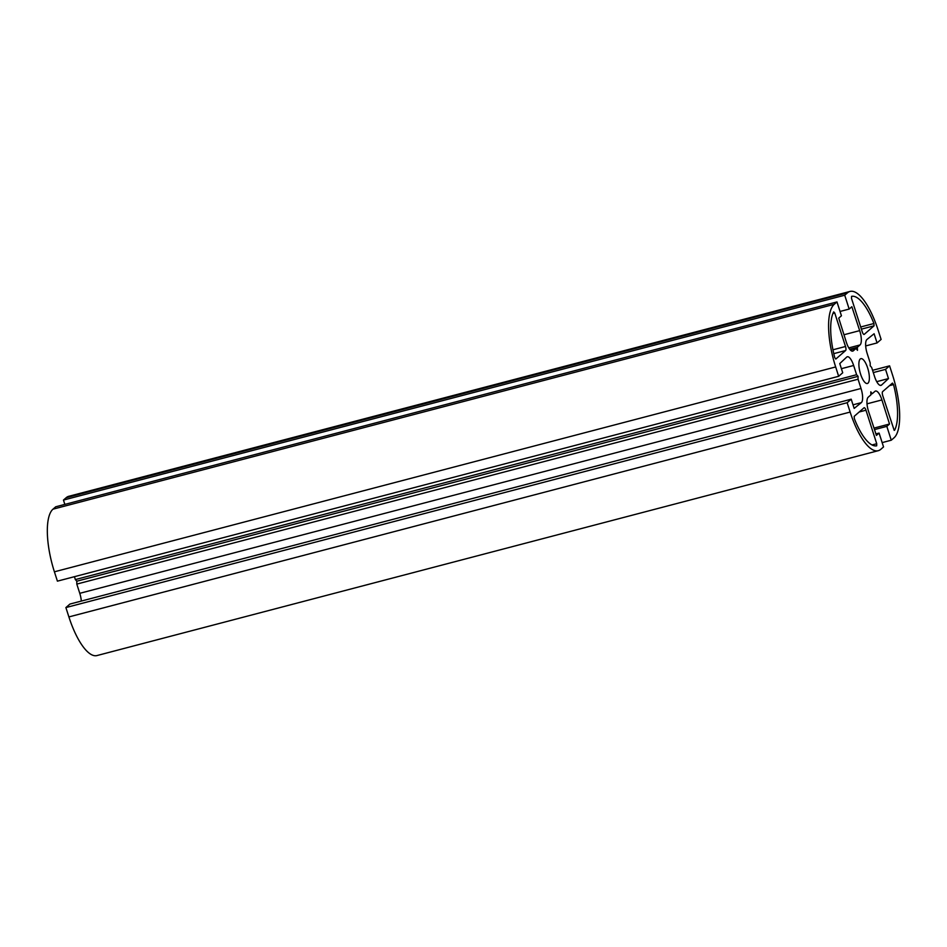 <?xml version="1.0" encoding="UTF-8"?>
<svg xmlns="http://www.w3.org/2000/svg" width="947" height="947" viewBox="0 0 947 947"><rect width="100%" height="100%" fill="white"/><g stroke="black" fill="none" stroke-linecap="round" stroke-linejoin="round"><path stroke-width="1.42" d="M854.336 418.633A47.942 15.886 75.3 0 0 876.685 445.8L876.733 443.729L865.972 410.217A3.421 1.136 75.3 0 0 864.161 407.719A3.421 1.136 75.3 0 0 863.995 407.814L854.194 416.337L854.336 418.633M869.37 377.451A12.844 4.262 75.3 0 0 866.304 364.441A12.844 4.262 75.3 0 0 860.87 358.653A12.844 4.262 75.3 0 0 860.006 372.147A12.844 4.262 75.3 0 0 867.381 383.499A12.844 4.262 75.3 0 0 869.37 377.451M873.927 323.507A47.942 15.886 75.3 0 0 851.566 296.352L851.519 298.423L862.279 331.935A3.421 1.136 75.3 0 0 864.09 334.421A3.421 1.136 75.3 0 0 864.256 334.338L874.069 325.815L873.927 323.507L860.693 326.987M833.691 311.883A47.942 15.886 75.3 0 0 834.721 357.564L835.799 359.055L845.612 350.532A3.421 1.136 75.3 0 0 845.517 346.495L834.757 312.983L833.691 311.883M894.56 430.269A47.942 15.886 75.3 0 0 893.53 384.577L892.465 383.085L882.651 391.608A3.421 1.136 75.3 0 0 882.746 395.657L894.193 430.364M877.052 342.944L881.112 339.428L878.106 330.077A53.079 17.591 -104.7 0 0 850.027 291.439A53.079 17.591 -104.7 0 0 847.458 292.836L844.724 295.215L849.163 309.065L851.862 306.733L859.675 330.633A11.98 3.977 -104.7 0 1 860.042 344.945L857.343 347.3L857.473 350.331L856.017 348.449L853.318 350.792A11.98 3.977 -104.7 0 1 852.738 351.112A11.98 3.977 -104.7 0 1 846.334 342.222L838.734 318.133L841.433 315.789L836.982 301.927L834.248 304.307A53.079 17.591 -104.7 0 0 835.668 366.951L838.663 376.302L842.723 372.775L839.764 363.577L846.677 357.114A11.98 3.977 -104.7 0 1 847.305 356.759A11.98 3.977 -104.7 0 1 853.649 365.483L856.609 374.716L858.053 376.35L858.065 379.226L861.024 388.471A11.98 3.977 -104.7 0 1 861.297 402.653L854.158 408.406L851.199 399.196L847.151 402.724L850.146 412.063A53.079 17.591 -104.7 0 0 878.236 450.701A53.079 17.591 -104.7 0 0 880.805 449.304L883.539 446.937L879.088 433.075L876.401 435.419L868.588 411.507A11.98 3.977 -104.7 0 1 868.21 397.195L870.92 394.852L870.79 391.821L872.234 393.703L874.945 391.348A11.98 3.977 -104.7 0 1 875.525 391.04A11.98 3.977 -104.7 0 1 881.917 399.93L889.517 424.019L886.83 426.363L891.269 440.213L894.004 437.834A53.079 17.591 -104.7 0 0 892.595 375.19L889.588 365.85L885.54 369.366L888.487 378.575L881.586 385.038A11.98 3.977 -104.7 0 1 880.947 385.393A11.98 3.977 -104.7 0 1 874.614 376.669L871.642 367.424L870.198 365.802L870.198 362.914L867.227 353.681A11.98 3.977 -104.7 0 1 866.955 339.488L874.105 333.746L877.052 342.944L865.688 345.927M844.724 295.215L63.461 500.063L66.195 497.696A53.079 17.591 -104.7 0 1 68.764 496.299L850.027 291.439M64.846 504.396L63.461 500.063M849.163 309.065L840.048 311.456M857.343 347.3L849.743 349.289M856.017 348.449L850.299 349.952M836.982 301.927L55.731 506.787L52.996 509.166A53.079 17.591 -104.7 0 0 54.405 571.81L57.412 581.15L838.663 376.302M856.609 374.716L75.358 579.576L74.434 576.687M858.053 376.35L76.802 581.198L75.358 579.576M858.065 379.226L76.802 584.086L76.802 581.198M81.312 601.073A11.98 3.977 75.3 0 0 79.773 593.319L76.802 584.086M851.199 399.196L69.948 604.056L65.888 607.572L847.151 402.724M878.236 450.701L96.973 655.561A53.079 17.591 -104.7 0 1 68.894 616.923L65.888 607.572M879.088 433.075L875.904 433.915M872.234 393.703L870.885 394.059M889.517 424.019L873.998 428.091M886.83 426.363L874.495 429.595M891.269 440.213L882.154 442.604M889.588 365.85L872.566 370.313M885.54 369.366L873.3 372.585M888.487 378.575L876.721 381.665M865.972 410.217L859.178 411.992M876.733 443.729L872.033 444.96M874.069 325.815L861.391 329.142M834.757 312.983L832.958 313.457M845.517 346.495L832.958 349.786M845.612 350.532L833.774 353.645M893.53 384.577L889.529 385.63M847.458 292.836L66.195 497.696M859.675 330.633L843.978 334.753M860.042 344.945L848.796 347.904M853.318 350.792L852.075 351.124M834.248 304.307L52.996 509.166M835.668 366.951L54.405 571.81M853.649 365.483L841.409 368.691M861.024 388.471L79.773 593.319M861.297 402.653L853.01 404.831M850.146 412.063L68.894 616.923M881.917 399.93L867.002 403.836M881.586 385.038L880.225 385.393"/></g></svg>
